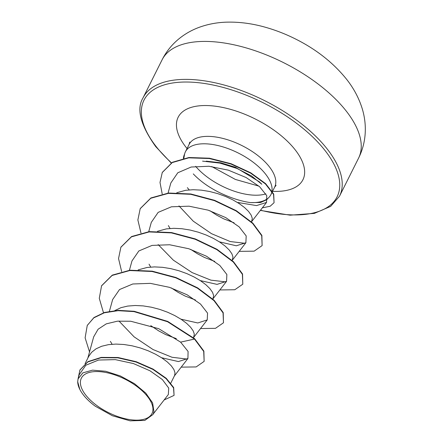 <?xml version="1.0" encoding="UTF-8"?>
<svg xmlns="http://www.w3.org/2000/svg" width="443" height="443" viewBox="0 0 443 443"><rect width="100%" height="100%" fill="white"/><g stroke="black" fill="none" stroke-linecap="round" stroke-linejoin="round"><path stroke-width="0.66" d="M147.441 396.435A39.482 18.645 26.6 0 1 135.901 420.147A39.482 18.645 26.6 0 1 85.909 395.272A39.482 18.645 26.6 0 1 97.449 371.555A39.482 18.645 26.6 0 1 147.441 396.435M271.991 191.011A47.811 22.576 -153.4 0 0 265.418 173.916A47.811 22.576 -153.4 0 0 221.029 146.334A47.811 22.576 -153.4 0 0 185.418 151.805A47.811 22.576 -153.4 0 0 184.543 154.236L184.57 154.181A47.744 22.549 -153.4 0 0 184.543 154.236A47.744 22.549 -153.4 0 0 183.408 158.367M184.565 154.197L183.845 158.278M189.25 189.892A42.689 20.162 26.6 0 1 187.356 187.649M206.239 161.152L220.697 162.769L235.438 167.271L259.354 181.791L261.807 184.249L251.58 175.987L237.011 168.462L219.927 163.118L202.573 161.136M193.286 173.9C200.341 181.348 209.484 187.777 220.719 193.187C231.528 198.226 241.468 201.366 250.539 202.601A47.811 22.576 -153.4 0 0 267.506 198.641M250.539 202.601L260.595 202.501L266.664 199.754L269.017 197.296A47.811 22.576 -153.4 0 0 270.911 194.621A47.811 22.576 -153.4 0 0 271.924 191.476M176.79 192.711L185.672 190.302L193.165 189.72L201.188 190.13L209.461 191.459L217.69 193.613L225.581 196.465L232.852 199.859L239.248 203.614L244.547 207.546L248.567 211.449L251.175 215.137L252.3 218.416L251.519 221.904M234.098 222.818L223.798 218.881L216.732 215.143L209.96 210.752M85.078 363.614L88.589 356.604L91.585 352.357L96.015 348.835L101.674 346.254L108.369 344.665L115.861 344.084L123.89 344.493L132.164 345.822L140.392 347.976L148.283 350.828L155.554 354.223L161.95 357.977L167.249 361.909L171.264 365.813L173.877 369.501L175.002 372.779L174.62 375.476L170.81 383.079M112.096 344.244L110.385 341.359M114.815 310.571L121 307.658L127.695 306.074L135.187 305.493L143.211 305.903L151.489 307.232L159.718 309.386L167.609 312.237L174.88 315.632L181.276 319.386L186.569 323.318L190.59 327.222L193.203 330.91L194.327 334.188L193.525 337.71M176.364 338.657L165.826 334.653L158.755 330.915L150.764 325.638M138.144 269.892L147.021 267.483L154.513 266.902L162.537 267.312L170.815 268.641L179.044 270.795L186.935 273.647L194.206 277.041L200.601 280.796L205.895 284.727L209.916 288.631L212.524 292.319L213.648 295.597L212.867 299.091M195.446 300L185.146 296.062L178.08 292.325L171.308 287.928M150.747 267.063L149.036 264.172M157.47 231.301L166.346 228.893L173.839 228.311L181.863 228.721L190.136 230.05L198.37 232.204L206.255 235.056L213.526 238.45L219.922 242.205L225.221 246.136L229.241 250.04L231.85 253.728L232.974 257.006L232.193 260.501M214.761 261.403L204.472 257.472L197.406 253.734L190.634 249.343M170.068 228.472L168.362 225.581M168.351 394.514L168.722 388.068L162.365 379.557L149.972 370.78L133.426 363.559L115.318 359.627L98.518 360.043L85.82 365.242L79.242 374.684M153.018 414.482L144.839 420.413L130.137 420.85L112.345 415.728L95.267 406.192A42.434 20.04 26.6 0 1 79.834 389.408L77.691 381.733L78.079 378.881L82.88 372.851L92.521 370.154L105.689 371.267L120.363 375.957L134.412 383.627L145.753 393.063L152.614 402.903L153.915 411.58L153.023 414.482L153.915 411.58M87.387 325.24L93.794 317.864L104.315 312.786L118.065 310.676L134.024 311.612L167.565 321.734L194.494 339.05L194.654 338.729L167.725 321.413L134.185 311.291L118.226 310.355L104.476 312.465L93.955 317.542L87.31 325.406M164.12 399.968L174.066 395.389L173.684 387.564L166.252 378.305L153.084 369.102L136.173 361.698L118.004 357.507L101.17 357.407L87.963 361.626L79.984 369.905M87.227 325.566L85.117 337.837L89.53 351.925M174.066 395.389L173.523 387.885L166.086 378.627L152.924 369.423L136.012 362.02L117.844 357.828L101.01 357.728L87.803 361.948L79.906 370.066L77.99 379.219M181.209 367.136L196.149 366.931L204.14 361.383L203.708 351.432L194.494 339.05L180.6 342.134L158.721 328.673L130.707 321.236L117.423 321.175L106.242 323.872L98.102 329.227L93.672 336.863L87.83 358.121M237.969 202.506L256.525 205.591L266.542 202.429L266.764 195.679L259.637 186.736L246.142 177.549L228.295 170.14L208.924 166.258L191.182 167.028L177.804 172.764L170.843 182.959L168.063 193.082M219.363 241.839L236.318 245.787L245.882 242.731L246.192 235.925L239.176 226.894L225.775 217.624L208.138 210.159L189.023 206.183L171.43 206.798L158.151 212.38L151.301 222.369M200.269 280.58L217.064 284.378L226.561 281.322L226.86 274.499L219.844 265.484L206.488 256.231L188.818 248.75L169.641 244.763L152.071 245.4L138.836 250.965L131.97 260.955L129.411 270.269M180.943 319.17L197.772 322.969L207.235 319.912L207.546 313.107L200.524 304.075L187.14 294.805L169.492 287.341L150.36 283.359L132.773 283.985L119.51 289.556L112.644 299.546L109.415 311.296M161.612 357.756L178.413 361.56L187.915 358.509L188.092 351.454L180.6 342.134M187.372 359.101L172.056 357.274L153.051 349.549L134.107 336.852L118.957 321.037M226.024 281.92L210.901 280.148L192.14 272.6L173.351 260.157L158.151 244.591M245.339 243.329L230.238 241.557L211.505 233.677L193.253 221.168L178.955 205.912M194.654 338.729L203.874 351.111L204.14 361.383M101.635 285.696L112.278 275.125L129.954 270.213L152.242 271.171L175.932 277.495L197.606 287.856L214.146 300.304L223.222 312.581L223.471 322.775L215.486 328.335L200.535 328.545M120.956 247.111L131.599 236.534L149.285 231.617L171.585 232.581L195.285 238.91L216.959 249.276L233.494 261.73L242.554 274.012L242.786 284.201L234.801 289.744L219.861 289.955M140.27 208.542L150.902 197.955L168.584 193.032L190.878 193.984L214.578 200.308L236.263 210.674L252.809 223.128L261.879 235.41L262.118 245.605L254.132 251.159L239.187 251.364M162.354 172.344L172.416 162.26L188.912 157.52L209.484 158.206L231.124 163.727L250.732 172.798L265.579 183.596L273.708 194.1L274.067 202.695L270.164 206.233L262.322 207.861M103.496 312.769L99.282 298.311L101.552 285.857L112.118 275.446L129.793 270.535L152.082 271.493L175.771 277.816L197.445 288.177L213.986 300.625L223.056 312.902L223.471 322.775M121.648 271.598L118.541 258.546L120.873 247.266L131.438 236.855L149.125 231.938L171.424 232.902L195.119 239.237L216.799 249.597L233.334 262.051L242.393 274.333L242.786 284.201M140.974 233.007L137.873 219.972L140.193 208.703L150.742 198.276L168.423 193.353L190.717 194.305L214.418 200.635L236.102 210.995L252.648 223.449L261.719 235.731L262.118 245.605M162.21 193.979L160.001 182.45L162.271 172.504L172.249 162.581L188.751 157.841L209.323 158.528L230.964 164.048L250.572 173.119L265.418 183.917L273.547 194.422L274.067 202.695M79.834 389.408A42.434 20.04 26.6 0 1 77.691 381.733M358.537 158.212A109.853 51.881 -153.4 0 0 345.905 110.639A109.853 51.881 -153.4 0 0 243.916 47.268A109.853 51.881 -153.4 0 0 162.083 59.833L143.067 97.803A109.853 51.881 26.6 0 1 224.9 85.233A109.853 51.881 26.6 0 1 326.895 148.61A109.853 51.881 26.6 0 1 339.521 196.177L358.537 158.212C362.867 149.49 365.126 140.221 365.309 130.403C365.42 123.326 364.467 116.343 362.457 109.443C359.146 98.396 353.708 88.157 346.155 78.738C333.047 62.651 316.368 49.5 296.118 39.294C286.206 34.272 276.039 30.285 265.612 27.322C252.493 23.568 239.574 21.84 226.86 22.15C217.087 22.416 207.773 24.171 198.913 27.427C192.173 29.941 185.999 33.358 180.384 37.677C172.593 43.719 166.49 51.106 162.083 59.833M171.435 162.819A107.97 50.989 26.6 0 1 156.418 146.882A107.97 50.989 26.6 0 1 187.982 82.038A107.97 50.989 26.6 0 1 324.68 150.066A107.97 50.989 26.6 0 1 260.517 210.192M185.418 151.805L189.133 144.385A47.811 22.576 26.6 0 1 224.745 138.914A47.811 22.576 26.6 0 1 269.134 166.496A47.811 22.576 26.6 0 1 274.627 187.195L276.105 185.34M187.057 148.532A69.778 32.954 26.6 0 1 186.182 147.447A69.778 32.954 26.6 0 1 206.576 105.539A69.778 32.954 26.6 0 1 294.922 149.501A69.778 32.954 26.6 0 1 272.55 191.343M265.844 193.89A47.811 22.576 26.6 0 1 195.64 166.324M143.067 97.803C136.228 108.895 140.437 125.147 155.687 146.567L171.181 162.974M260.34 210.414L290.104 215.176L314.325 213.393L330.661 206.377L339.521 196.177M189.133 144.385L189.737 142.092M270.911 194.621L272.235 191.974M272.395 191.653L274.627 187.195M168.357 394.519L153.095 414.161M79.219 374.678L78.062 378.876M80.067 369.744L79.906 370.066M266.542 202.429L251.447 221.871M245.887 242.731L232.121 260.462M151.296 222.364L148.737 231.672M226.561 281.322L212.795 299.053M207.235 319.912L193.469 337.644M187.915 358.503L174.149 376.234M101.552 285.857L101.713 285.536M120.873 247.266L121.033 246.945M140.193 208.703L140.353 208.382M162.271 172.504L162.431 172.183M258.956 186.138L235.394 179.448L211.721 166.551"/></g></svg>
